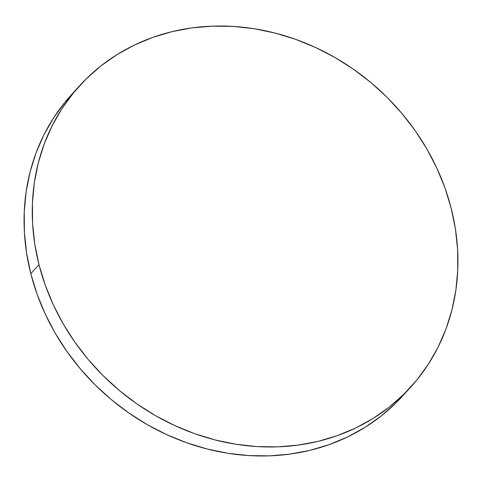<?xml version="1.0" encoding="UTF-8"?>
<svg xmlns="http://www.w3.org/2000/svg" width="482" height="482" viewBox="0 0 482 482"><rect width="100%" height="100%" fill="white"/><g stroke="black" fill="none" stroke-linecap="round" stroke-linejoin="round"><path stroke-width="0.72" d="M38.994 264.678A223.853 198.741 -137.7 0 1 79.53 85.838A223.853 198.741 -137.7 0 1 290.2 37.488A223.853 198.741 -137.7 0 1 451.194 208.32A223.853 198.741 -137.7 0 1 410.658 387.16A223.853 198.741 -137.7 0 1 199.994 435.511A223.853 198.741 -137.7 0 1 38.994 264.678L30.806 273.68L38.994 264.678L34.776 244.103L32.583 223.443L32.439 202.916L34.336 182.714L38.271 163.024L44.193 144.046L52.05 125.953L61.762 108.932L73.246 93.134L86.386 78.717L101.051 65.823L117.102 54.568L134.388 45.073L152.74 37.415L171.978 31.673L191.926 27.908L212.381 26.149L233.155 26.42L254.044 28.709L274.842 32.999L295.358 39.253L315.385 47.405L334.743 57.376L353.234 69.077L370.682 82.386L386.919 97.183L401.795 113.318L415.159 130.64L426.883 148.98L436.861 168.164L444.988 188.01L451.194 208.32L455.412 228.902L457.605 249.555L457.749 270.083L455.852 290.291L451.923 309.974L446.001 328.959L438.138 347.046L428.426 364.073L416.942 379.864L403.808 394.282L389.143 407.176L373.086 418.43L355.8 427.932L337.448 435.589L318.21 441.325L298.262 445.091L277.807 446.85L257.033 446.585L236.15 444.29L215.346 440L194.83 433.746L174.803 425.594L155.451 415.623L136.96 403.922L119.512 390.613L103.269 375.821L88.399 359.686L75.029 342.359L63.305 324.018L53.327 304.835L45.2 284.989L38.994 264.678M79.53 85.838L71.342 94.84A223.853 198.741 42.3 0 0 30.806 273.68A223.853 198.741 42.3 0 0 191.8 444.512A223.853 198.741 42.3 0 0 402.47 396.162L410.658 387.16M402.633 395.981L395.614 403.283L380.949 416.177L364.898 427.432L347.612 436.927L329.26 444.585L310.022 450.327L290.074 454.092L269.619 455.852L248.845 455.58L227.956 453.291L207.158 449.001L186.642 442.747L166.615 434.595L147.257 424.624L128.766 412.923L111.318 399.614L95.081 384.817L80.205 368.682L66.841 351.36L55.117 333.02L45.139 313.836L37.012 293.99L30.806 273.68L26.588 253.098L24.395 232.445L24.251 211.917L26.149 191.709L30.077 172.026L35.999 153.041L43.862 134.954L53.574 117.927L65.058 102.136L75.511 90.411"/></g></svg>
